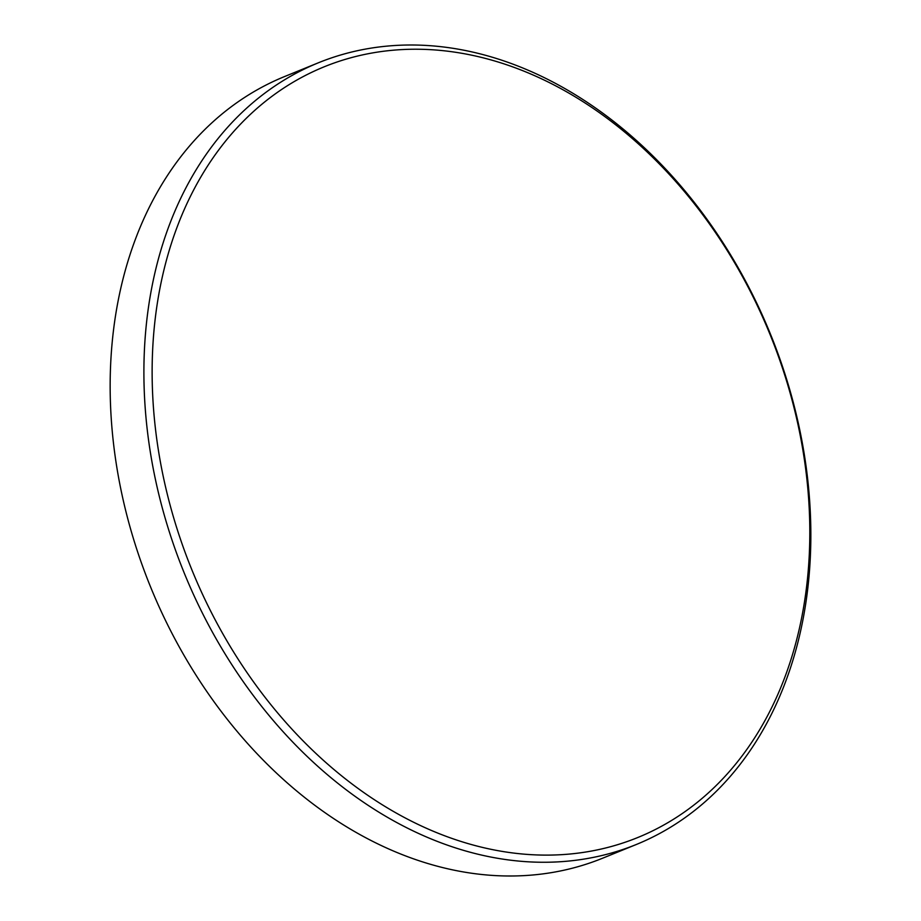<?xml version="1.0" encoding="UTF-8"?>
<svg xmlns="http://www.w3.org/2000/svg" width="921" height="921" viewBox="0 0 921 921"><rect width="100%" height="100%" fill="white"/><g stroke="black" fill="none" stroke-linecap="round" stroke-linejoin="round"><path stroke-width="1.38" d="M569.339 854.078A416.073 312.092 67.9 0 0 797.759 423.51A416.073 312.092 67.9 0 0 392.599 50.264A416.073 312.092 67.9 0 0 164.18 480.831A416.073 312.092 67.9 0 0 569.339 854.078M566.979 861.216A421.945 316.502 67.9 0 0 636.446 844.442A421.945 316.502 67.9 0 0 786.534 378.968A421.945 316.502 67.9 0 0 387.764 46.05A421.945 316.502 67.9 0 0 318.298 62.824A421.945 316.502 67.9 0 0 168.209 528.297A421.945 316.502 67.9 0 0 566.979 861.216M318.298 62.824L284.554 76.558A421.945 316.502 67.9 0 0 134.466 542.032A421.945 316.502 67.9 0 0 533.236 874.95A421.945 316.502 67.9 0 0 602.702 858.176L636.446 844.442"/></g></svg>

